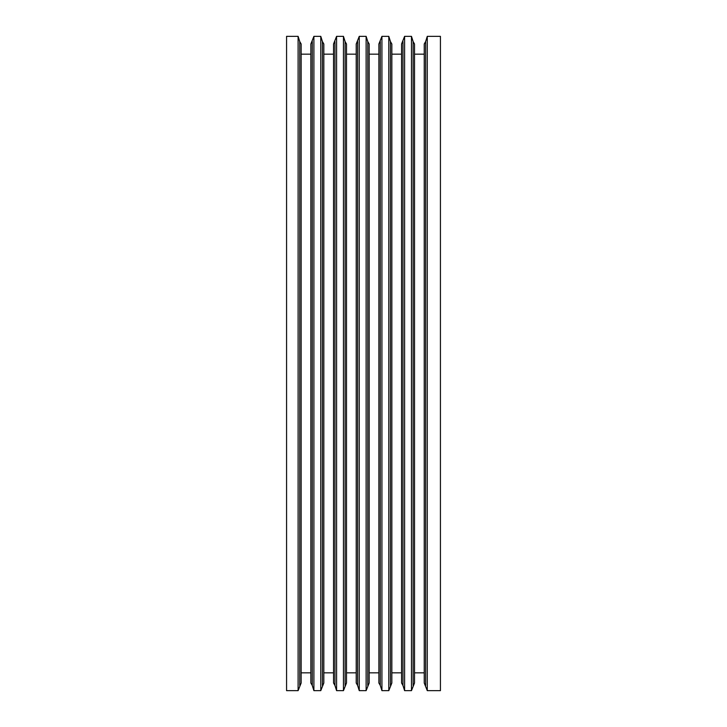 <?xml version="1.0" encoding="UTF-8"?>
<svg xmlns="http://www.w3.org/2000/svg" width="727" height="727" viewBox="0 0 727 727"><rect width="100%" height="100%" fill="white"/><g stroke="black" fill="none" stroke-linecap="round" stroke-linejoin="round"><path stroke-width="1.09" d="M425.631 685.443L425.631 41.557L424.232 43.993L424.232 683.007L427.276 690.65L440.426 690.65L440.426 36.35L427.276 36.35L427.276 690.65M402.958 41.557L402.958 685.443L401.558 683.007L401.558 43.993L404.603 36.35L411.473 36.35L411.473 690.65L414.517 683.007L414.517 672.838L424.232 672.838M424.232 54.161L414.517 54.161L414.517 43.993L414.517 672.838M404.603 36.35L404.603 690.65L411.473 690.65M380.285 41.557L380.285 685.443L378.885 683.007L378.885 43.993L381.929 36.35L388.8 36.35L388.8 690.65L391.844 683.007L391.844 672.838L401.558 672.838M401.558 54.161L391.844 54.161L391.844 43.993L391.844 672.838M381.929 36.35L381.929 690.65L388.8 690.65M357.611 41.557L357.611 685.443L356.212 683.007L356.212 43.993L359.256 36.35L366.126 36.35L366.126 690.65L369.171 683.007L369.171 672.838L378.885 672.838M378.885 54.161L369.171 54.161L369.171 43.993L369.171 672.838M359.256 36.35L359.256 690.65L366.126 690.65M334.938 41.557L334.938 685.443L333.539 683.007L333.539 43.993L336.583 36.35L343.453 36.35L343.453 690.65L346.497 683.007L346.497 672.838L356.212 672.838M356.212 54.161L346.497 54.161L346.497 43.993L346.497 672.838M336.583 36.35L336.583 690.65L343.453 690.65M312.265 41.557L312.265 685.443L310.865 683.007L310.865 43.993L313.9 36.35L320.78 36.35L320.78 690.65L323.824 683.007L323.824 672.838L333.539 672.838M333.539 54.161L323.824 54.161L323.824 43.993L323.824 672.838M313.9 36.35L313.9 690.65L320.78 690.65M298.106 690.65L286.574 690.65L286.574 36.35L298.106 36.35L298.106 690.65L301.151 683.007L301.151 672.838L310.865 672.838M310.865 54.161L301.151 54.161L301.151 43.993L301.151 672.838M301.151 363.5L301.151 683.007M323.824 363.5L323.824 683.007M346.497 363.5L346.497 683.007M369.171 363.5L369.171 683.007M391.844 363.5L391.844 683.007M414.517 363.5L414.517 683.007M414.517 43.993L413.118 41.557L413.118 685.443M391.844 43.993L390.444 41.557L390.444 685.443M369.171 43.993L367.771 41.557L367.771 685.443M346.497 43.993L345.098 41.557L345.098 685.443M323.824 43.993L322.424 41.557L322.424 685.443M301.151 43.993L299.751 41.557L299.751 685.443M402.958 685.443L404.603 690.65M380.285 685.443L381.929 690.65M357.611 685.443L359.256 690.65M334.938 685.443L336.583 690.65M312.265 685.443L313.9 690.65M299.751 41.557L298.106 36.35M322.424 41.557L320.78 36.35M345.098 41.557L343.453 36.35M367.771 41.557L366.126 36.35M390.444 41.557L388.8 36.35M413.118 41.557L411.473 36.35M425.631 41.557L427.276 36.35"/></g></svg>
